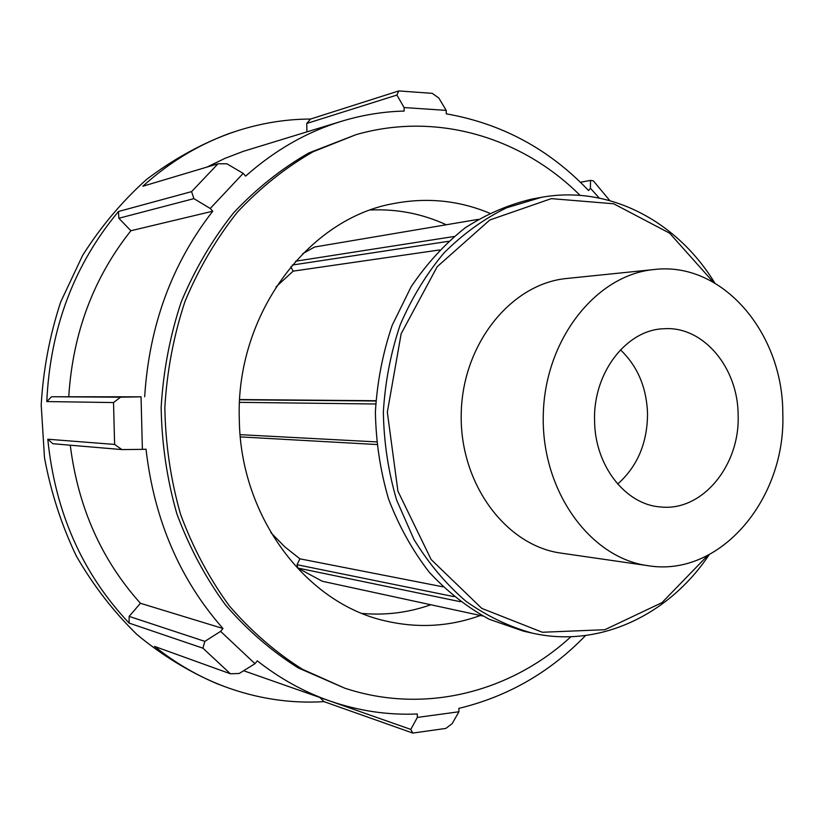 <?xml version="1.0" encoding="UTF-8"?>
<svg xmlns="http://www.w3.org/2000/svg" width="824" height="824" viewBox="0 0 824 824"><rect width="100%" height="100%" fill="white"/><g stroke="black" fill="none" stroke-linecap="round" stroke-linejoin="round"><path stroke-width="1.24" d="M453.88 596.617L297.052 564.718L297.814 568.045L460.379 601.716M297.052 564.718L299.905 558.827L442.91 586.822M482.792 616.012L322.246 581.25L297.814 568.045M375.847 401L239.671 399.784M239.537 402.349L375.672 403.997M239.691 399.558L375.868 400.722M376.496 441.901L240.124 434.66M240.32 436.895L376.753 444.527M302.676 253.71L314.531 247.025L478.147 219.38M454.034 236.509L295.6 261.218M292.252 265.06L448.544 241.308M439.604 249.95L293.179 271.127L290.8 266.78M293.179 271.127L276.009 286.896M270.931 532.695L284.743 546.796L299.905 558.827M446.278 224.767C422.341 213.766 397.106 208.833 370.594 209.986M362.251 613.447C385.838 615.487 408.683 612.592 430.798 604.754M714.81 283.044C677.143 221.254 609.224 184.864 541.327 197.358L506.502 207.844C483.946 218.854 463.139 233.851 444.084 252.844C426.42 273.908 411.825 297.845 400.268 324.666C390.772 352.693 385.138 381.831 383.356 412.072C383.881 442.354 388.31 471.699 396.643 500.096L413.998 539.524C428.707 563.513 445.99 584.072 465.869 601.201C486.829 616.043 508.985 626.693 532.314 633.131C599.645 648.416 669.006 614.869 709.186 554.686M707.785 555.417L661.981 602.643L604.868 629.711L542.346 632.255L481.772 608.38L431.148 559.548L397.92 491.145L387.332 412.154L401.175 333.658L437.204 266.688L489.806 219.987L551.318 198.636L613.674 203.775L669.613 233.171L713.44 282.261M532.314 633.131L523.549 631.174L489.363 619.329C467.404 607.484 447.339 591.756 429.18 572.144C412.505 550.556 398.981 526.227 388.609 499.179C380.327 471.029 375.919 441.932 375.394 411.907C377.165 381.924 382.769 353.033 392.214 325.243L411.063 286.886C426.657 263.721 444.682 244.048 465.127 227.888C486.572 214.024 509.026 204.383 532.489 198.945L541.327 197.358M654.246 269.51L567.015 278.45C511.385 283.446 462.388 343.711 461.224 413.679C459.493 483.637 505.967 545.879 561.329 553.161L648.117 565.707C720.403 577.645 786.075 498.674 782.8 413.452C783.027 333.112 722.638 261.249 654.246 269.51C596.102 274.67 544.53 339.684 543.263 415.378C541.399 491.063 590.241 558.147 648.117 565.707M609.812 200.603L593.373 180.889L590.509 180.384L590.427 188.284L599.244 198.048M590.427 188.284L588.552 190.529C549.196 149.134 501.764 123.569 446.268 113.836L446.196 110.375L438.832 98.035L432.281 93.349L398.785 90.928L310.576 119.037C285.228 119.14 260.116 123.301 235.221 131.51L228.382 133.787C199.47 144.756 172.175 160 146.497 179.519C122.158 201.324 100.878 226.6 82.647 255.347L60.688 301.986C49.749 335.244 43.25 369.585 41.2 404.996L44.496 457.711C50.923 492.371 61.563 525.207 76.426 556.231C93.452 585.699 113.671 611.841 137.083 634.635C161.926 655.193 188.572 671.55 217.011 683.704L223.747 686.268C256.789 698.597 290.213 703.717 324.028 701.646L412.803 733.072L445.856 728.416L452.149 723.637L458.927 711.771L417.366 717.416L410.785 729.405L320.021 697.547L324.028 701.646M235.221 131.51C201.592 142.737 170.784 160.979 142.81 186.255L217.989 163.791L191.59 191.621L118.471 211.5C74.098 264.741 50.202 328.096 46.783 401.566L113.527 402.555L114.618 444.435L47.792 439.233C55.187 512.209 82.297 573.494 129.1 623.088L202.9 648.179L230.432 673.795L154.531 646.407C176.058 663.619 199.13 676.906 223.747 686.268M580.395 182.279L590.509 180.384M412.803 733.072L410.785 729.405M458.927 711.771L458.855 708.372C507.749 696.599 549.999 672.312 585.606 635.5M202.9 648.179L204.857 641.381L129.141 616.393L129.1 623.088M129.141 616.393L140.43 603.281L222.985 628.506L220.605 631.359L254.977 663.701L239.238 673.466L230.432 673.795M220.605 631.359L204.857 641.381M254.977 663.701L257.304 660.858C279.882 678.574 303.984 691.913 329.61 700.905C358.584 710.916 387.816 715.273 417.284 713.975L417.366 717.416M113.527 402.555L120.52 397.199L51.603 396.746L46.783 401.566M47.792 439.233L52.86 443.724L121.87 449.574L114.618 444.435M121.87 449.574L142.387 449.368L141.048 396.828L120.52 397.199M142.387 449.368L146.013 449.214C154.17 519.779 179.828 579.54 222.985 628.506M217.989 163.791L226.868 163.77L243.183 173.39L210.233 208.493L212.757 211.202L130.882 230.741L118.862 218.257L193.898 198.636L191.59 191.621M193.898 198.636L210.233 208.493M118.471 211.5L118.862 218.257M306.93 131.83L306.744 123.466L396.921 95.059L404.09 107.553L404.162 111.065C383.181 111.59 362.323 114.989 341.589 121.262C306.868 131.85 274.897 150.133 245.655 176.099L243.183 173.39M51.603 396.746L141.048 396.828M341.589 121.262L243.08 151.41L224.818 158.435L207.02 167.066M310.576 119.037L306.744 123.466M130.882 230.741C93.534 277.791 72.831 332.978 68.783 396.303M70.267 445.197C78.033 507.151 101.424 559.846 140.43 603.281M212.757 211.202C171.886 263.721 149.185 325.562 144.674 396.725M404.09 107.553L446.196 110.375M580.075 195.37C522.334 137.711 437.214 111.291 356.061 134.652L308.897 152.924C281.478 168.632 256.336 188.655 233.47 212.994C212.355 239.537 194.938 269.17 181.228 301.893C169.96 335.904 163.276 371.099 161.154 407.478C161.772 443.909 167.004 479.352 176.851 513.795C189.19 547.054 205.361 577.387 225.364 604.785C247.2 630.041 271.498 651.084 298.247 667.914L344.617 688.112C424.741 714.82 510.87 691.933 570.95 636.715M396.921 95.059L398.785 90.928M738.139 415.214C738.16 367.803 703.366 325.841 663.959 328.745C626.487 329.569 592.878 372.932 594.588 420.858C594.825 465.601 625.385 504.535 660.281 506.925C702.089 511.879 740.024 465.612 738.139 415.214M617.67 484.059C637.446 466.405 647.396 442.931 647.54 413.627C646.603 387.465 637.57 366.196 620.451 349.819M356.061 134.652L313.161 151.729C285.629 167.509 260.394 187.625 237.446 212.077C216.249 238.754 198.759 268.531 184.998 301.429C173.689 335.605 166.973 370.985 164.841 407.55C165.459 444.177 170.712 479.795 180.59 514.413C192.991 547.847 209.224 578.324 229.299 605.856C251.227 631.246 275.607 652.381 302.459 669.284L344.617 688.112M489.569 213.179C458.968 200.448 427.069 197.224 393.862 203.518C307.991 218.381 235.242 314.861 239.321 420.003C240.536 517.379 306.415 603.426 385.23 620.874C417.82 628.465 449.543 626.673 480.402 615.487M243.636 670.736L329.61 700.905"/></g></svg>
